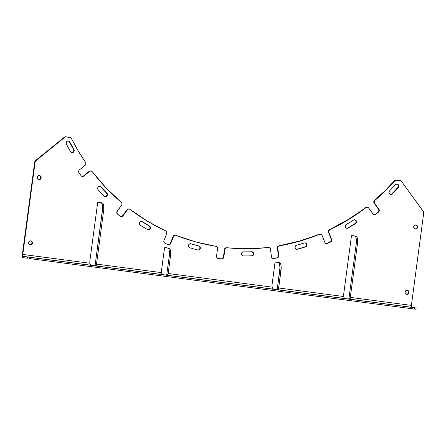 <?xml version="1.0" encoding="UTF-8"?>
<svg xmlns="http://www.w3.org/2000/svg" width="446" height="446" viewBox="0 0 446 446"><rect width="100%" height="100%" fill="white"/><g stroke="black" fill="none" stroke-linecap="round" stroke-linejoin="round"><path stroke-width="0.67" d="M61.587 261.412L64.291 261.785L61.587 261.412M219.454 282.117L222.153 282.491L219.454 282.117M377.316 302.817L380.02 303.191L377.316 302.817M347.25 228.218L348.164 228.073A2.068 1.957 -81.3 0 1 345.293 226.016A2.068 1.957 -81.3 0 1 346.302 224.466L345.41 225.548L345.438 227.125L346.592 228.235L348.164 228.073A219.159 207.713 98.7 0 0 355.529 223.563L356.432 222.286L356.215 220.725L355.016 219.794L353.527 220.045A215.022 203.794 -81.3 0 1 346.302 224.466A215.022 203.794 -81.3 0 0 353.527 220.045A2.068 1.957 -81.3 0 1 356.46 221.389A2.068 1.957 -81.3 0 1 355.529 223.563A219.159 207.713 -81.3 0 1 348.164 228.073L347.757 228.012A219.159 207.713 98.7 0 0 355.122 223.502L355.891 222.604L356.064 221.417L355.585 220.341L354.609 219.733M296.066 249.186L297.415 249.247A2.068 1.957 -81.3 0 1 295.023 246.989A2.068 1.957 -81.3 0 1 296.512 245.239L295.191 246.393L295.118 247.976L296.032 249.074L297.415 249.247A219.159 207.713 98.7 0 0 305.61 246.878L306.792 245.88L306.971 244.308L306.04 243.081L304.551 242.919A215.022 203.794 -81.3 0 1 296.512 245.239A215.022 203.794 -81.3 0 0 304.551 242.919A2.068 1.957 -81.3 0 1 307.038 244.748A2.068 1.957 -81.3 0 1 305.61 246.878A219.159 207.713 -81.3 0 1 297.415 249.247L297.008 249.18A219.159 207.713 98.7 0 0 305.203 246.816L306.385 245.818L306.631 244.642L306.212 243.533L305.281 242.864M242.591 255.842L243.405 255.959A2.068 1.957 -81.3 0 1 241.52 253.64L241.52 253.64A2.068 1.957 -81.3 0 1 243.516 251.828L242.195 252.336L241.503 254.069L242.256 255.547L243.405 255.959A219.159 207.713 98.7 0 0 251.862 255.892L253.244 255.251L253.802 253.774L253.211 252.33L251.817 251.767A215.022 203.794 -81.3 0 1 243.516 251.828A215.022 203.794 -81.3 0 0 251.817 251.767A2.068 1.957 -81.3 0 1 253.796 253.952A2.068 1.957 -81.3 0 1 251.862 255.892A219.159 207.713 -81.3 0 1 243.405 255.959L242.998 255.898A219.159 207.713 98.7 0 0 251.455 255.831L252.837 255.184L253.395 253.713L253.055 252.575L251.795 251.734M197.55 249.938L198.687 249.866L199.802 248.79L199.886 247.212L198.52 245.919L198.927 245.98A2.068 1.957 -81.3 0 1 198.13 250.033A2.068 1.957 -81.3 0 1 197.957 250A219.159 207.713 -81.3 0 1 189.806 247.753A2.068 1.957 -81.3 0 1 188.424 245.512L188.714 246.911L189.806 247.753A219.159 207.713 98.7 0 0 197.957 250L199.446 249.749L200.343 248.467L200.131 246.906L198.927 245.98A215.022 203.794 -81.3 0 1 190.933 243.778L189.31 244.046L188.424 245.512A2.068 1.957 -81.3 0 1 190.933 243.778L190.52 243.717A2.068 1.957 98.7 0 0 190.475 243.706M147.882 229.768L149.003 229.539L149.828 228.698L150.007 227.125L149.075 225.899L149.482 225.96A2.068 1.957 -81.3 0 1 148.206 229.818A2.068 1.957 -81.3 0 1 147.559 229.59A219.159 207.713 -81.3 0 1 140.273 225.197A2.068 1.957 -81.3 0 1 141.616 221.378A2.068 1.957 -81.3 0 1 142.33 221.645L141.923 221.584A2.068 1.957 98.7 0 0 141.41 221.355L140.055 221.846L139.487 222.671L139.526 224.327L140.273 225.197A219.159 207.713 98.7 0 0 147.559 229.59L149.053 229.757L150.235 228.759L150.413 227.187L149.482 225.96A215.022 203.794 -81.3 0 1 142.33 221.645L141.415 221.355M105.1 196.569L106.722 195.604L107.04 194.445L106.449 193.006L106.856 193.068A2.068 1.957 -81.3 0 1 105.167 196.608A2.068 1.957 -81.3 0 1 104.113 196.067A219.159 207.713 -81.3 0 1 98.181 189.818A2.068 1.957 -81.3 0 1 97.668 188.117L98.181 189.818A219.159 207.713 98.7 0 0 104.113 196.067L105.507 196.63L106.884 195.984L107.447 194.512L106.856 193.068A215.022 203.794 -81.3 0 1 101.036 186.935L100.099 186.367L99.018 186.417L98.109 187.069L97.668 188.117A2.068 1.957 -81.3 0 1 101.036 186.935L100.629 186.868A2.068 1.957 98.7 0 0 99.72 186.311M71.366 152.571L72.503 152.499L73.423 151.774L73.807 150.642L73.54 149.482L73.947 149.544A2.068 1.957 -81.3 0 1 71.945 152.666A2.068 1.957 -81.3 0 1 70.568 151.707A219.159 207.713 -81.3 0 1 66.404 144.025A2.068 1.957 -81.3 0 1 66.186 142.765L66.404 144.025A219.159 207.713 98.7 0 0 70.568 151.707L71.773 152.632L73.255 152.381L74.159 151.105L73.947 149.544A215.022 203.794 -81.3 0 1 69.86 142.006L68.985 141.142L67.786 140.992L66.716 141.611L66.186 142.765A2.068 1.957 -81.3 0 1 69.86 142.006L69.453 141.945A2.068 1.957 98.7 0 0 68.238 140.953M41.16 177.876A2.068 1.957 -81.3 0 1 38.902 179.66A2.068 1.957 -81.3 0 1 37.274 177.363L37.654 178.891L38.947 179.671L40.396 179.247L41.16 177.876L40.787 176.348L39.493 175.568L38.038 175.992L37.274 177.363A2.068 1.957 -81.3 0 1 39.532 175.573A2.068 1.957 -81.3 0 1 41.16 177.876L40.753 177.809L41.16 177.876M38.702 179.621A2.068 1.957 98.7 0 0 40.753 177.809L40.58 176.627L39.46 175.596M32.447 243.198A2.068 1.957 -81.3 0 1 30.189 244.982A2.068 1.957 -81.3 0 1 28.561 242.685L28.934 244.213L30.228 244.988L31.683 244.57L32.447 243.198L32.067 241.671L30.774 240.89L29.325 241.314L28.561 242.685A2.068 1.957 -81.3 0 1 30.819 240.896A2.068 1.957 -81.3 0 1 32.447 243.198L32.04 243.131L32.447 243.198M29.988 244.943A2.068 1.957 98.7 0 0 32.04 243.131L31.861 241.949L30.741 240.918M408.893 292.565A2.068 1.957 -81.3 0 1 406.635 294.354A2.068 1.957 -81.3 0 1 405.007 292.052L405.381 293.579L406.674 294.36L408.129 293.936L408.893 292.565L408.514 291.043L407.22 290.262L405.771 290.68L405.007 292.052A2.068 1.957 -81.3 0 1 407.265 290.268A2.068 1.957 -81.3 0 1 408.893 292.565L408.486 292.504L408.893 292.565M406.434 294.31A2.068 1.957 98.7 0 0 408.486 292.504L408.107 290.976L407.187 290.285M417.607 227.243A2.068 1.957 -81.3 0 1 415.349 229.032A2.068 1.957 -81.3 0 1 413.721 226.73L414.1 228.257L415.393 229.038L416.843 228.614L417.607 227.243L417.233 225.721L415.94 224.94L414.485 225.358L413.721 226.73A2.068 1.957 -81.3 0 1 415.979 224.946A2.068 1.957 -81.3 0 1 417.607 227.243L417.2 227.181L417.607 227.243M415.148 228.988A2.068 1.957 98.7 0 0 417.2 227.181L416.826 225.654L415.906 224.962M391.281 194.188L392.19 193.882A2.068 1.957 -81.3 0 1 388.901 192.148A2.068 1.957 -81.3 0 1 389.497 190.927L388.901 192.148L389.453 193.887L391.114 194.445L392.19 193.882A219.159 207.713 98.7 0 0 398.222 187.543L398.785 186.066L398.194 184.622L396.801 184.059L395.418 184.705A215.022 203.794 -81.3 0 1 389.497 190.927A215.022 203.794 -81.3 0 0 395.418 184.705A2.068 1.957 -81.3 0 1 398.685 185.447A2.068 1.957 -81.3 0 1 398.222 187.543L397.815 187.482L398.339 186.406L398.217 185.218L396.773 184.025M81.953 176.421L83.815 176.064A2.068 1.957 -81.3 0 1 81.066 175.702L78.998 172.853A2.068 1.957 -81.3 0 1 78.624 171.331L78.624 171.331A2.068 1.957 -81.3 0 1 79.382 169.954L78.713 170.935L78.797 172.513L81.323 175.997L82.359 176.482L83.815 176.064L89.88 171.203L90.984 170.991L92.01 171.448L106.014 187.827L121.552 202.595L121.987 203.677L121.78 204.837L116.757 212.207A2.068 1.957 -81.3 0 1 117.153 211.214L121.58 205.177A2.068 1.957 -81.3 0 0 121.284 202.322A211.922 200.851 -81.3 0 1 92.272 171.727L92.272 171.727A2.068 1.957 -81.3 0 0 91.051 171.002L90.644 170.935A2.068 1.957 98.7 0 0 89.15 171.353L90.945 171.008M168.476 244.748L170.712 243.522A2.068 1.957 -81.3 0 1 168.136 244.659L164.975 243.299A2.068 1.957 -81.3 0 1 163.938 240.611A2.068 1.957 98.7 0 0 163.799 241.13L164.033 242.429L164.975 243.299L168.504 244.77L169.636 244.648L170.712 243.522L173.7 236.157L174.564 235.393L175.679 235.248L195.705 241.927L216.304 246.421L217.196 247.123L217.57 248.227L216.55 256.132L216.728 257.314L217.849 258.345L221.623 258.881L222.749 258.68L223.585 257.855L224.929 249.191L225.581 248.221L226.624 247.775L247.692 248.745L269.155 247.53L270.454 248.846L271.497 257.119L272.149 258.089L273.214 258.507L277.384 257.894L278.521 256.846L278.717 255.664L277.841 248.166A2.068 1.957 -81.3 0 1 277.847 247.625L277.44 247.563A2.068 1.957 98.7 0 0 277.434 248.104L277.841 248.166A2.068 1.957 -81.3 0 1 277.847 247.625L278.393 246.454L279.497 245.846L299.807 241.135L320.323 234.122L321.912 235.031L324.956 242.708L325.831 243.46L326.963 243.572L330.854 241.849L331.701 240.533L331.601 239.34L328.908 232.366A2.068 1.957 -81.3 0 1 328.786 231.307L328.379 231.245A2.068 1.957 98.7 0 0 328.501 232.305L328.908 232.366L328.914 230.799L329.516 229.963L348.488 219.622L366.311 207.418L367.42 207.245L368.429 207.73L373.274 214.286L374.305 214.771L375.432 214.565L378.788 211.85L379.284 210.35L378.888 209.23L374.562 203.259A2.068 1.957 -81.3 0 1 374.188 201.737L373.781 201.676A2.068 1.957 98.7 0 0 374.155 203.198L374.562 203.259L374.172 202.144L374.64 200.672L385.35 190.827L395.379 180.335L400.569 180.697L401.378 181.188L423.46 211.744L423.678 213.216L411.379 305.398L350.311 297.393L411.379 305.398A1.812 0.574 -82.5 0 0 411.714 307.283L411.379 305.398L423.678 213.216A2.587 2.447 -81.3 0 0 423.209 211.315L401.378 181.188A1.293 1.227 -81.3 0 0 400.569 180.697L396.215 180.128A1.293 1.227 -81.3 0 0 395.156 180.53A211.922 200.851 -81.3 0 1 374.908 200.399L374.501 200.338L384.943 190.76L394.749 180.468L395.808 180.061A1.293 1.227 98.7 0 0 394.749 180.468L395.156 180.53L394.749 180.468A211.922 200.851 98.7 0 1 374.501 200.338A2.068 1.957 98.7 0 0 373.781 201.676L374.233 200.611L374.908 200.399A2.068 1.957 -81.3 0 0 374.188 201.737L373.781 201.676L373.765 202.077L374.155 203.198L378.481 209.168L374.155 203.198L374.562 203.259L378.888 209.23A2.068 1.957 -81.3 0 1 378.503 212.129L378.097 212.067L378.86 210.69L378.481 209.168L378.888 209.23L378.481 209.168A2.068 1.957 98.7 0 1 378.097 212.067L375.354 214.286L378.097 212.067L378.503 212.129L375.761 214.353A2.068 1.957 -81.3 0 1 373.012 213.991L368.686 208.02A2.068 1.957 -81.3 0 0 367.432 207.245L367.025 207.184A2.068 1.957 98.7 0 0 365.575 207.563L367.013 207.178M343.782 296.534L278.666 287.999L343.782 296.534M272.138 287.14L168.159 273.504L272.138 287.14M161.63 272.651L96.514 264.11L161.63 272.651M89.986 263.251L22.791 254.443L35.089 162.26L35.691 160.889L65.021 137.073L65.93 136.81L71.042 137.797L77.978 150.514L85.738 162.796L85.888 163.955L85.409 165.031L79.382 169.954L85.13 165.304A2.068 1.957 -81.3 0 0 85.548 162.45A211.922 200.851 -81.3 0 1 71.204 138.048L71.204 138.048A1.293 1.227 -81.3 0 0 70.29 137.385L65.93 136.81A1.293 1.227 -81.3 0 0 65.021 137.073L65.523 136.749A1.293 1.227 98.7 0 0 64.614 137.011L35.635 160.476L64.614 137.011L65.021 137.073L36.042 160.538L35.635 160.476L36.042 160.538A2.587 2.447 -81.3 0 0 35.089 162.26L34.682 162.193L34.794 161.703L35.635 160.476A2.587 2.447 98.7 0 0 34.682 162.193L22.384 254.376L34.682 162.193L35.089 162.26L22.791 254.443L22.384 254.376L89.986 263.251M120.849 216.639L122.951 215.886A2.068 1.957 -81.3 0 1 120.197 216.288L117.488 214.108A2.068 1.957 -81.3 0 1 116.757 212.207L117.488 214.108L120.52 216.5L121.641 216.684L122.951 215.886L127.64 209.553L128.66 209.051L129.764 209.213L147.381 221.149L166.369 231.379L166.86 233.213L163.938 240.611L166.748 233.598A2.068 1.957 -81.3 0 0 165.761 230.928A211.922 200.851 -81.3 0 1 130.087 209.414A2.068 1.957 -81.3 0 0 129.24 209.051L128.833 208.984A2.068 1.957 98.7 0 0 126.971 209.787L127.885 209.085L129 209.023M326.171 243.549L330.447 241.788L331.294 240.466L331.194 239.273L328.373 231.786L329.109 229.896L348.081 219.56L365.982 207.624A2.068 1.957 -81.3 0 1 367.432 207.245M373.899 214.71L375.354 214.286A2.068 1.957 98.7 0 1 374.066 214.721M82.114 176.438A2.068 1.957 98.7 0 0 83.402 176.003L83.815 176.064L89.557 171.415L89.15 171.353L83.402 176.003L89.15 171.353L89.557 171.415A2.068 1.957 -81.3 0 1 91.051 171.002M120.888 216.639A2.068 1.957 98.7 0 0 122.544 215.825L122.951 215.886L127.378 209.849L126.971 209.787L122.544 215.825L126.971 209.787L127.378 209.849A2.068 1.957 -81.3 0 1 129.24 209.051M168.387 244.748A2.068 1.957 98.7 0 0 170.3 243.46L170.712 243.522L173.522 236.508L173.115 236.447L173.522 236.508A2.068 1.957 -81.3 0 1 175.64 235.243L175.233 235.176A2.068 1.957 98.7 0 0 173.115 236.447L170.3 243.46L173.293 236.096L174.157 235.332L175.272 235.187M175.64 235.243A2.068 1.957 -81.3 0 1 176.042 235.349L176.042 235.349A211.922 200.851 -81.3 0 0 215.936 246.326A2.068 1.957 -81.3 0 1 217.553 248.623L216.55 256.132A2.068 1.957 -81.3 0 0 218.222 258.435L221.216 258.819A2.068 1.957 98.7 0 0 223.429 257.024L223.836 257.086L224.84 249.576L224.433 249.515L224.84 249.576A2.068 1.957 -81.3 0 1 227.003 247.775L226.596 247.714A211.922 200.851 98.7 0 0 267.996 247.402L268.403 247.463A2.068 1.957 -81.3 0 1 268.905 247.474L268.498 247.407A2.068 1.957 98.7 0 0 267.996 247.402L268.403 247.463A211.922 200.851 -81.3 0 1 227.003 247.775L226.596 247.714A2.068 1.957 98.7 0 0 224.433 249.515L223.429 257.024L223.836 257.086A2.068 1.957 -81.3 0 1 221.623 258.881L218.038 258.401L221.601 258.831L222.95 258.123L223.429 257.024L224.522 249.124L225.843 247.792L247.285 248.678M267.996 247.402L268.748 247.463M272.807 258.44L276.977 257.833L278.114 256.785L278.31 255.597L277.434 248.104A2.068 1.957 -81.3 0 1 277.44 247.563L277.986 246.387L279.09 245.779L299.4 241.074L320.289 234.1M197.924 249.989A2.068 1.957 98.7 0 0 198.52 245.919A215.022 203.794 -81.3 0 1 190.52 243.717A215.022 203.794 98.7 0 0 198.52 245.919L198.927 245.98A215.022 203.794 -81.3 0 1 190.933 243.778L190.52 243.717M148.005 229.779A2.068 1.957 98.7 0 0 149.075 225.899A215.022 203.794 -81.3 0 1 141.923 221.584L141.008 221.294M104.966 196.569A2.068 1.957 98.7 0 0 106.449 193.006A215.022 203.794 -81.3 0 1 100.629 186.868L100.199 186.517M71.739 152.627A2.068 1.957 98.7 0 0 73.54 149.482A215.022 203.794 -81.3 0 1 69.453 141.945L68.578 141.081M38.54 179.604L39.989 179.186L40.753 177.809A2.068 1.957 98.7 0 0 39.326 175.557M29.821 244.926L31.276 244.508L32.04 243.131A2.068 1.957 98.7 0 0 30.612 240.879M406.267 294.293L407.722 293.875L408.486 292.504A2.068 1.957 98.7 0 0 407.059 290.246M414.986 228.976L416.436 228.553L417.2 227.181A2.068 1.957 98.7 0 0 415.772 224.923M390.328 194.406A2.068 1.957 98.7 0 0 391.783 193.82A219.159 207.713 98.7 0 0 397.815 187.482A2.068 1.957 98.7 0 0 396.929 184.059M329.533 229.623A211.922 200.851 98.7 0 0 365.575 207.563L365.982 207.624A211.922 200.851 -81.3 0 1 329.94 229.684L329.533 229.623A2.068 1.957 98.7 0 0 328.379 231.245L328.786 231.307A2.068 1.957 -81.3 0 1 329.94 229.684L329.533 229.623M328.501 232.305L331.194 239.273L331.601 239.34L328.908 232.366L328.501 232.305M330.107 241.983A2.068 1.957 98.7 0 0 331.194 239.273L331.601 239.34A2.068 1.957 -81.3 0 1 330.514 242.044L326.924 243.388L330.107 241.983M326.082 243.549A2.068 1.957 98.7 0 0 326.924 243.388L327.331 243.449A2.068 1.957 -81.3 0 1 324.777 242.351L322.084 235.382A2.068 1.957 -81.3 0 0 320.579 234.144L320.172 234.078A2.068 1.957 98.7 0 0 319.174 234.2L319.581 234.261A2.068 1.957 -81.3 0 1 320.579 234.144M279.09 245.779A211.922 200.851 98.7 0 0 319.174 234.2L319.581 234.261A211.922 200.851 -81.3 0 1 279.497 245.846L279.09 245.779A2.068 1.957 98.7 0 0 277.44 247.563L277.847 247.625A2.068 1.957 -81.3 0 1 279.497 245.846L279.09 245.779M277.434 248.104L278.31 255.597L278.717 255.664L277.841 248.166L277.434 248.104M276.598 257.927A2.068 1.957 98.7 0 0 278.31 255.597L278.717 255.664A2.068 1.957 -81.3 0 1 277.005 257.989L273.599 258.49L276.598 257.927M272.846 258.446A2.068 1.957 98.7 0 0 273.192 258.424L273.599 258.49A2.068 1.957 -81.3 0 1 271.413 256.729L270.538 249.23A2.068 1.957 -81.3 0 0 268.905 247.474M391.783 193.82A219.159 207.713 98.7 0 0 397.815 187.482L398.222 187.543A219.159 207.713 -81.3 0 1 392.19 193.882L391.783 193.82M69.86 142.006L69.453 141.945A215.022 203.794 98.7 0 0 73.54 149.482L73.947 149.544A215.022 203.794 -81.3 0 1 69.86 142.006M101.036 186.935L100.629 186.868A215.022 203.794 98.7 0 0 106.449 193.006L106.856 193.068A215.022 203.794 -81.3 0 1 101.036 186.935M142.33 221.645L141.923 221.584A215.022 203.794 98.7 0 0 149.075 225.899L149.482 225.96A215.022 203.794 -81.3 0 1 142.33 221.645M242.947 255.892A2.068 1.957 98.7 0 0 242.998 255.898A219.159 207.713 98.7 0 0 251.455 255.831L251.862 255.892L251.455 255.831A2.068 1.957 98.7 0 0 251.951 251.767M296.451 249.242A2.068 1.957 98.7 0 0 297.008 249.18A219.159 207.713 98.7 0 0 305.203 246.816L305.61 246.878L305.203 246.816A2.068 1.957 98.7 0 0 305.187 242.836M346.72 228.268A2.068 1.957 98.7 0 0 347.757 228.012A219.159 207.713 98.7 0 0 355.122 223.502L355.529 223.563L355.122 223.502A2.068 1.957 98.7 0 0 354.637 219.739M416.163 307.969L415.99 309.251L414.245 309.033L414.418 307.751L30.685 257.431L30.512 258.708L414.245 309.033L29.023 258.513L30.512 258.708L30.685 257.431L27.44 256.985L27.267 258.267L22.952 257.604L22.791 254.443A1.812 0.574 97.5 0 0 23.12 256.322L27.44 256.985L27.267 258.267L22.952 257.604A3.1 0.987 97.5 0 1 22.384 254.376L22.378 256.595L22.952 257.604L23.12 256.322L411.714 307.283L349.954 299.182L411.714 307.283L416.163 307.969L414.418 307.751L414.245 309.033L415.856 309.229M344.178 298.424L278.304 289.788L344.178 298.424L343.593 294.884L351.431 236.135L351.755 235.555L354.771 236.018A7.755 2.47 97.5 0 1 356.187 244.079L357.402 244.235A7.755 2.47 -82.5 0 0 355.986 236.174L354.771 236.018L355.629 236.748L356.198 238.532L356.276 243.321L348.945 298.385L350.16 298.541L357.402 244.235L356.187 244.079L348.917 298.536L348.599 299.115L344.173 298.419M272.534 289.03L167.802 275.293L272.534 289.03L271.926 285.641L275.004 262.605L275.327 262.019L278.337 262.482A7.755 2.47 97.5 0 1 279.759 270.544L280.974 270.705A7.755 2.47 -82.5 0 0 279.553 262.644L278.337 262.482L279.525 263.987L279.965 267.578L277.295 288.991L278.51 289.147L280.974 270.705L279.759 270.544L277.2 289.409L276.949 289.722L272.523 289.025M162.026 274.535L96.152 265.9L162.026 274.535M90.382 265.141L23.12 256.322L94.797 265.833L90.421 265.158L89.791 262.153L90.371 265.136M400.597 180.702L400.19 180.641A1.293 1.227 98.7 0 0 400.162 180.636M89.791 261.601L97.613 203.002L89.791 261.601M97.958 202.272L99.168 202.428L97.908 202.278L97.613 203.002L97.958 202.272L101.638 203.175L102.402 205.249L102.586 208.55L95.143 265.102L96.358 265.259L96.013 265.989L94.797 265.833L95.143 265.102L94.803 265.833L96.063 265.983L96.336 265.409L103.606 210.952L102.39 210.796L95.143 265.102L96.358 265.259L103.695 210.2L103.701 205.991L102.853 203.331L102.19 202.891L97.958 202.272L100.974 202.735A7.755 2.47 97.5 0 1 102.39 210.796L103.606 210.952A7.755 2.47 -82.5 0 0 102.19 202.891L99.124 202.439M161.441 270.995L164.474 248.26L161.424 271.146L161.92 274.301L161.441 270.995M164.819 247.53L166.029 247.686L164.769 247.536L164.474 248.26L164.819 247.53L168.293 248.216L169.017 249.498L169.413 251.722L169.341 255.296L166.793 274.496L168.008 274.658L167.663 275.388L166.447 275.227L166.793 274.496L166.447 275.227L162.065 274.552L167.657 275.388L167.98 274.803L170.467 256.21L169.251 256.054L166.793 274.496L168.008 274.658L170.556 255.458L170.562 251.254L170.077 249.236L169.285 248.227L164.819 247.53L167.835 247.993A7.755 2.47 97.5 0 1 169.251 256.054L170.467 256.21A7.755 2.47 -82.5 0 0 169.051 248.149L165.984 247.697M343.593 294.884L351.409 236.285L351.755 235.555L355.986 236.174L356.845 236.904L357.413 238.694L357.491 243.483L350.132 298.692L349.809 299.277L350.16 298.541L348.945 298.385L348.599 299.115L344.217 298.441L343.593 294.884M351.755 235.555L352.97 235.711M348.599 299.115L349.809 299.277L348.599 299.115M272.428 288.796L271.943 285.49L274.976 262.75L275.321 262.019L279.553 262.644L280.411 263.374L280.874 264.629L281.164 268.459L278.455 289.437L278.165 289.878L278.51 289.147L277.295 288.991L276.949 289.722L272.428 288.796M276.487 262.187L275.327 262.019M190.682 243.722L190.275 243.661M141.616 221.378L141.209 221.316M99.926 186.333L99.519 186.266M68.444 140.975L68.037 140.914M325.875 243.533L326.282 243.594M168.181 244.726L168.588 244.787M390.529 194.445L390.122 194.384M415.979 224.946L415.572 224.879M407.265 290.268L406.858 290.201M30.819 240.896L30.412 240.834M39.532 175.573L39.125 175.512M71.538 152.604L71.945 152.666M104.76 196.547L105.167 196.608M147.799 229.757L148.206 229.818M197.723 249.972L198.13 250.033M243.148 255.937L242.741 255.876M304.986 242.791L305.393 242.853M296.651 249.286L296.244 249.225M69.91 137.323L70.317 137.385"/></g></svg>
